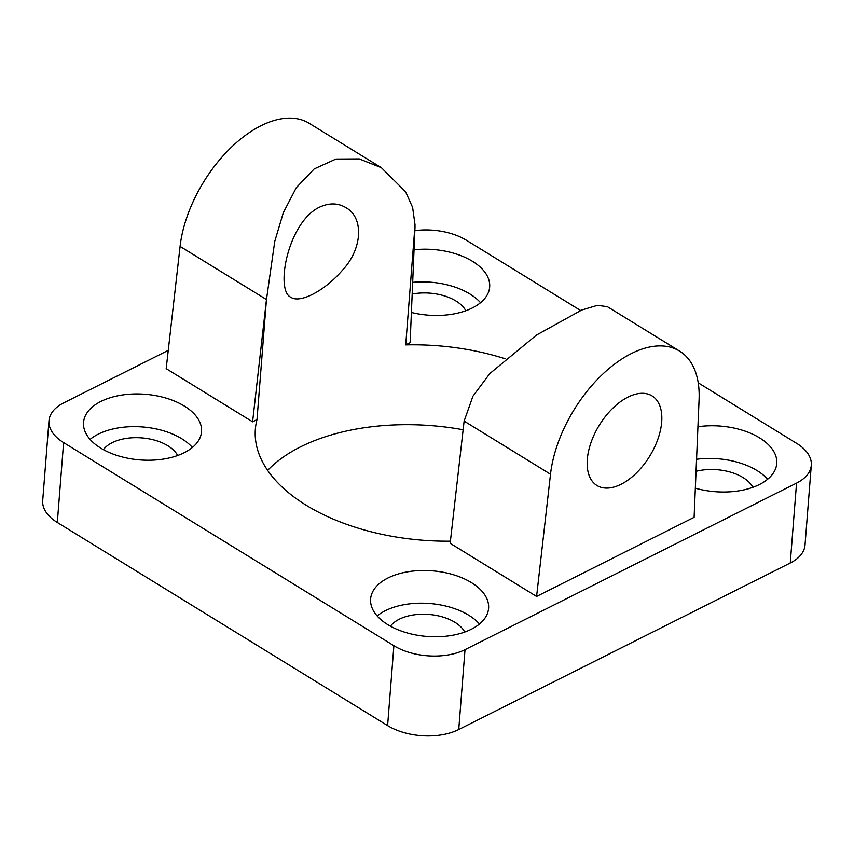<?xml version="1.0" encoding="UTF-8"?>
<svg xmlns="http://www.w3.org/2000/svg" width="854" height="854" viewBox="0 0 854 854"><rect width="100%" height="100%" fill="white"/><g stroke="black" fill="none" stroke-linecap="round" stroke-linejoin="round"><path stroke-width="1.28" d="M679.603 351.101L607.354 306.671L597.458 305.326L581.766 310.013L536.472 335.067L489.844 373.54L472.935 396.203L464.128 421.097L550.51 474.226A105.191 59.172 -58.4 0 1 602.241 374.618A105.191 59.172 -58.4 0 1 679.603 351.101A105.191 59.172 -58.4 0 1 699.084 399.587L694.11 517.332L536.59 596.455L550.51 474.226M380.991 167.459L309.18 123.296A105.191 59.172 121.6 0 0 231.818 146.813A105.191 59.172 121.6 0 0 180.087 246.411L266.469 299.541L274.785 241.266L283.368 212.582L296.338 187.613L314.176 168.932L335.942 159.047L359.31 158.908L381.428 167.726L405.565 191.744L412.631 207.458L415.044 224.901L405.725 344.888L410.123 342.678L415.023 226.79M464.128 421.097L450.165 543.304L536.59 596.455M266.299 301.505L257.001 419.592L252.603 421.801L266.469 299.541M319.247 207.287C328.971 202.718 337.853 202.825 345.913 207.629C364.017 217.642 362.587 248.685 342.486 270.195C324.637 290.936 299.925 303.725 290.808 297.224C275.02 290.424 287.937 222.446 319.247 207.287M587.317 459.377A52.596 29.58 -58.4 0 1 627.925 397.131A52.596 29.58 -58.4 0 1 652.05 395.904A52.596 29.58 -58.4 0 1 649.702 456.196A52.596 29.58 -58.4 0 1 596.946 485.499A52.596 29.58 -58.4 0 1 587.317 459.377M463.092 429.754A175.316 97.527 4.5 0 0 267.654 470.383M796.547 483.118L790.26 562.999A50.407 28.043 4.5 0 0 805.012 545.119L811.3 465.238A50.407 28.043 -175.5 0 1 796.547 483.118L465.024 649.659A50.407 28.043 -175.5 0 1 393.897 645.72L63.602 442.596A50.407 28.043 -175.5 0 1 48.988 420.744A50.407 28.043 -175.5 0 1 63.74 402.864L168.259 350.353M790.26 562.999L458.737 729.54L465.024 649.659M393.897 645.72L387.609 725.601A50.407 28.043 4.5 0 0 458.737 729.54M387.609 725.601L57.314 522.477L63.602 442.596M48.988 420.744L42.7 500.625A50.407 28.043 4.5 0 0 57.314 522.477M180.087 246.411L166.178 368.65L252.603 421.801M450.4 541.169A175.316 97.527 -175.5 0 1 255.367 429.231A175.316 97.527 -175.5 0 1 257.001 419.592M405.725 344.888A175.316 97.527 -175.5 0 1 505.173 358.765M177.664 455.502A39.444 21.948 4.5 0 0 141.679 437.888A39.444 21.948 4.5 0 0 103.387 449.652M192.396 447.453A59.172 32.911 4.5 0 0 142.543 426.957A59.172 32.911 4.5 0 0 90.086 439.404M100.708 448.104A59.172 32.911 -175.5 0 1 83.543 422.442A59.172 32.911 -175.5 0 1 145.116 394.27A59.172 32.911 -175.5 0 1 201.523 431.729A59.172 32.911 -175.5 0 1 163.872 459.004A59.172 32.911 -175.5 0 1 100.708 448.104M752.886 487.303A39.444 21.948 4.5 0 0 696.053 471.312M767.629 479.254A59.172 32.911 4.5 0 0 696.565 459.249M697.942 426.744A59.172 32.911 -175.5 0 1 776.745 463.53A59.172 32.911 -175.5 0 1 695.348 488.189M465.814 310.749A39.444 21.948 4.5 0 0 412.183 294.043M480.546 302.7A59.172 32.911 4.5 0 0 412.674 282.343M414.051 249.784A59.172 32.911 -175.5 0 1 489.662 286.976A59.172 32.911 -175.5 0 1 411.404 312.468M464.747 632.056A39.444 21.948 4.5 0 0 428.761 614.442A39.444 21.948 4.5 0 0 390.459 626.206M479.478 624.007A59.172 32.911 4.5 0 0 429.615 603.5A59.172 32.911 4.5 0 0 377.169 615.958M387.78 624.648A59.172 32.911 -175.5 0 1 370.615 598.996A59.172 32.911 -175.5 0 1 432.188 570.824A59.172 32.911 -175.5 0 1 488.595 608.283A59.172 32.911 -175.5 0 1 450.955 635.557A59.172 32.911 -175.5 0 1 387.78 624.648M414.863 230.633A50.407 28.043 -175.5 0 1 466.391 240.252L580.603 310.493M698.22 382.827L796.686 443.386A50.407 28.043 -175.5 0 1 811.3 465.238"/></g></svg>
